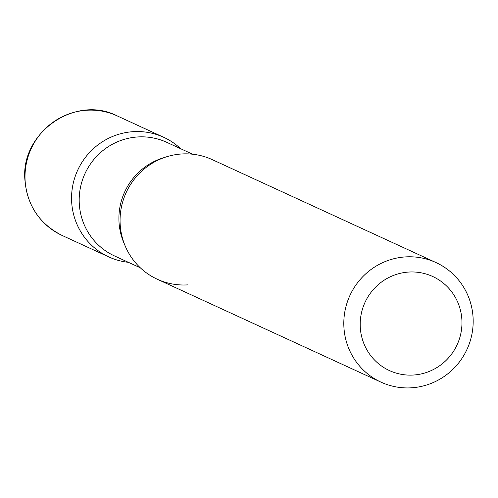 <?xml version="1.0" encoding="UTF-8"?>
<svg xmlns="http://www.w3.org/2000/svg" width="498" height="498" viewBox="0 0 498 498"><rect width="100%" height="100%" fill="white"/><g stroke="black" fill="none" stroke-linecap="round" stroke-linejoin="round"><path stroke-width="0.75" d="M180.662 148.721A65.817 64.447 114.7 0 0 163.755 137.323A65.817 64.447 114.7 0 0 71.637 201.397A65.817 64.447 114.7 0 0 108.745 256.9A65.817 64.447 114.7 0 0 128.397 262.322A65.817 64.447 -65.3 0 1 71.6 195.789A65.817 64.447 -65.3 0 1 133.047 131.677A65.817 64.447 -65.3 0 1 180.662 148.721M435.999 262.564L212.254 159.634A65.817 64.447 114.7 0 0 120.136 223.714A65.817 64.447 114.7 0 0 157.244 279.216L380.982 382.147A65.817 64.447 114.7 0 0 473.1 318.066A65.817 64.447 114.7 0 0 435.999 262.564A65.817 64.447 114.7 0 0 343.881 326.644A65.817 64.447 114.7 0 0 380.982 382.147M461.901 320.17A51.773 50.696 114.7 0 0 408.559 272.064A51.773 50.696 114.7 0 0 360.253 326.918A51.773 50.696 114.7 0 0 413.595 375.019A51.773 50.696 114.7 0 0 461.901 320.17M187.945 284.862A65.817 64.447 -65.3 0 1 120.136 223.714A65.817 64.447 -65.3 0 1 181.546 153.988M62.182 235.486C39.504 224.019 27.079 205.456 24.9 179.809C20.48 132.53 75.509 94.383 117.198 115.903A65.817 64.447 114.7 0 0 25.081 179.983A65.817 64.447 114.7 0 0 62.182 235.486L108.745 256.9M140.336 267.812L114.503 255.928A62.524 61.223 -65.3 0 1 80.346 188.045A62.524 61.223 -65.3 0 1 137.591 136.962A62.524 61.223 -65.3 0 1 166.768 142.328L192.595 154.212M124.494 244.263A62.524 61.223 -65.3 0 1 164.402 157.511M117.198 115.903L163.755 137.323"/></g></svg>
